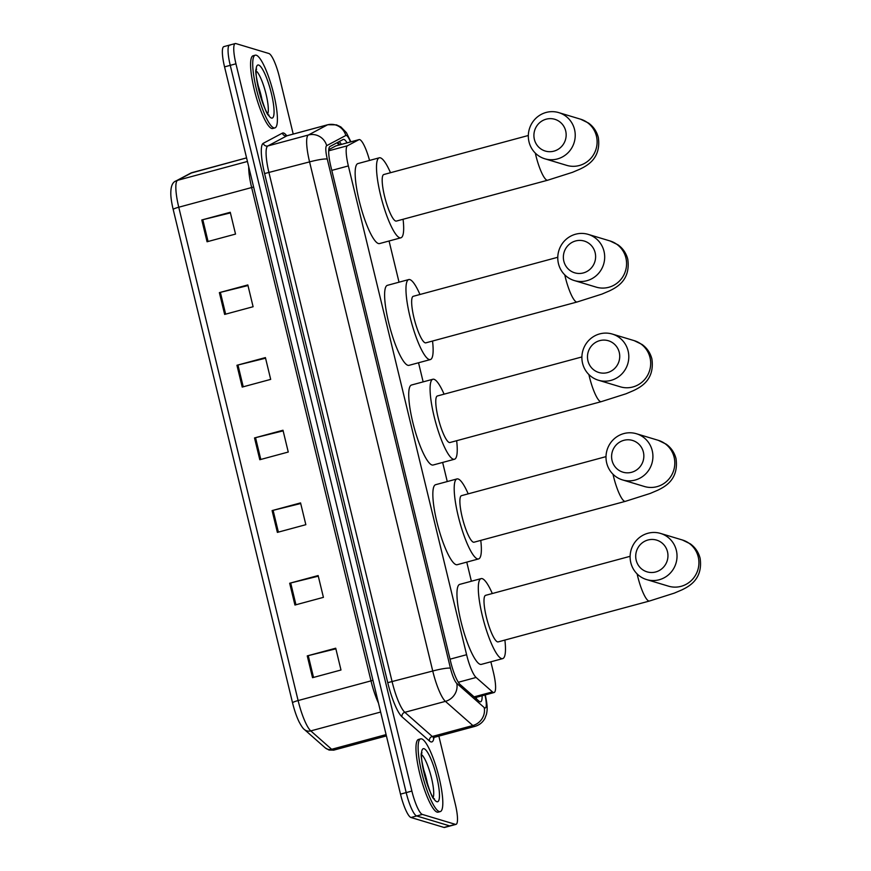 <?xml version="1.0" encoding="UTF-8"?>
<svg xmlns="http://www.w3.org/2000/svg" width="871" height="871" viewBox="0 0 871 871"><rect width="100%" height="100%" fill="white"/><g stroke="black" fill="none" stroke-linecap="round" stroke-linejoin="round"><path stroke-width="1.31" d="M369.544 160.438A22.602 4.66 74.9 0 0 359.092 139.61A22.602 4.66 74.9 0 0 358.885 139.687L347.464 145.762A22.602 4.66 74.9 0 0 348.356 165.926L466.606 654.709A22.602 4.66 74.9 0 0 476.099 677.464L492.474 691.901A22.602 4.66 74.9 0 0 493.465 692.499A22.602 4.66 74.9 0 0 494.086 692.521A22.602 4.66 74.9 0 0 493.4 672.27L490.863 661.808M359.092 139.61L335.966 145.849L328.759 149.649M471.374 581.24L466.758 562.122M447.259 481.554L442.642 462.447M423.143 381.868L418.526 362.761M399.027 282.193L389.065 240.995M347.083 142.844A22.602 4.66 74.9 0 0 343.326 139.414A22.602 4.66 74.9 0 0 343.12 139.502L329.989 146.48A22.602 4.66 74.9 0 0 330.882 166.644L450.677 661.818A22.602 4.66 74.9 0 0 460.171 684.573L479.006 701.166A22.602 4.66 74.9 0 0 479.986 701.776A22.602 4.66 74.9 0 0 480.607 701.797A22.602 4.66 74.9 0 0 482.12 695.755M476.426 697.29A22.602 4.66 -105.1 0 1 476.426 698.89M438.853 736.115L455.304 804.118A22.602 4.66 -105.1 0 1 455.99 824.38A22.602 4.66 -105.1 0 1 455.37 824.347L422.37 814.429A22.602 4.66 -105.1 0 1 411.885 791.064L235.943 63.801A22.602 4.66 -105.1 0 1 235.257 43.55A22.602 4.66 -105.1 0 1 235.878 43.572L268.878 53.501A22.602 4.66 -105.1 0 1 279.362 76.866L293.211 134.069M455.99 824.38L450.296 825.915A22.602 4.66 -105.1 0 1 449.676 825.893L416.676 815.964A22.602 4.66 -105.1 0 1 406.191 792.599L230.249 65.336A22.602 4.66 -105.1 0 1 229.563 45.085A22.602 4.66 -105.1 0 1 230.184 45.107M339.233 141.57A22.602 4.66 -105.1 0 1 341.388 144.39M229.563 45.085L223.869 46.62A22.602 4.66 -105.1 0 0 224.555 66.882L400.497 794.134A22.602 4.66 -105.1 0 0 410.981 817.499L443.981 827.428A22.602 4.66 -105.1 0 0 444.602 827.45L450.296 825.915A22.602 4.66 -105.1 0 1 449.676 825.893L416.676 815.964A22.602 4.66 -105.1 0 1 406.191 792.599L230.249 65.336A22.602 4.66 -105.1 0 1 229.563 45.085L235.257 43.55M292.536 702.777L173.187 209.443A24.715 5.095 -105.1 0 1 170.868 195.616C170.455 187.102 172.186 182.202 176.084 180.918A7.534 7.36 62 0 1 177.586 180.319A30.137 6.217 74.9 0 0 178.762 207.222L298.111 700.556A7.534 0.936 166.4 0 0 292.536 702.777A24.715 5.095 -105.1 0 0 299.134 721.939C301.42 726.229 303.173 728.744 304.371 729.495A7.534 7.033 131.4 0 0 310.784 730.9L331.666 749.3A30.137 6.217 74.9 0 0 332.972 750.105A30.137 6.217 74.9 0 0 333.8 750.127L386.408 735.919M219.372 292.623L247.832 284.937L253.102 306.734L224.642 314.42L219.372 292.623A6.032 0.751 166.4 0 1 220.374 292.362L225.643 314.148M201.789 219.971L230.26 212.284L235.529 234.081L207.058 241.768L201.789 219.971A6.032 0.751 166.4 0 1 202.801 219.71L208.071 241.496M272.1 510.591L300.56 502.905L305.841 524.69L277.37 532.388L272.1 510.591A6.032 0.751 166.4 0 1 273.102 510.33L278.382 532.116M289.673 583.243L318.144 575.557L323.413 597.354L294.942 605.04L289.673 583.243A6.032 0.751 166.4 0 1 290.685 582.982L295.955 604.768M307.256 655.896L335.716 648.209L340.986 670.006L312.526 677.692L307.256 655.896A6.032 0.751 166.4 0 1 308.258 655.634L313.527 677.42M236.945 365.276L265.415 357.589L270.685 379.386L242.214 387.072L236.945 365.276A6.032 0.751 166.4 0 1 237.957 365.014L243.227 386.8M254.517 437.939L282.988 430.241L288.257 452.038L259.798 459.725L254.517 437.939A6.032 0.751 166.4 0 1 255.53 437.678L260.799 459.453M283.14 430.873L255.53 437.678M265.557 358.21L237.957 365.014M335.868 648.83L308.258 655.634M318.296 576.177L290.685 582.982M300.713 503.525L273.102 510.33M230.412 212.905L202.801 219.71M247.985 285.557L220.374 292.362M421.673 738.891A37.671 7.763 -105.1 0 1 438.57 775.517A37.671 7.763 -105.1 0 1 440.28 811.587A37.671 7.763 -105.1 0 1 439.245 811.543A37.671 7.763 -105.1 0 1 422.348 774.929A37.671 7.763 -105.1 0 1 420.639 738.858A37.671 7.763 -105.1 0 1 421.673 738.891M440.28 811.587L438.146 812.164A37.671 7.763 -105.1 0 1 437.111 812.12A37.671 7.763 -105.1 0 1 420.214 775.506A37.671 7.763 -105.1 0 1 418.505 739.435L420.639 738.858M667.491 551.757A16.571 16.081 -73.3 0 0 647.97 539.998A16.571 16.081 -73.3 0 0 636.178 560.205A16.571 16.081 -73.3 0 0 655.7 571.964A16.571 16.081 -73.3 0 0 667.491 551.757M630.8 562.655A24.105 23.397 106.7 0 1 637.474 539.291A24.105 23.397 106.7 0 1 660.512 533.422A24.105 23.397 106.7 0 1 676.342 550.352A24.105 23.397 106.7 0 1 669.668 573.728A24.105 23.397 106.7 0 1 646.63 579.585A24.105 23.397 106.7 0 1 630.8 562.655M630.125 556.308L485.604 595.339A24.105 4.976 74.9 0 0 486.704 618.421A24.105 4.976 74.9 0 0 497.515 641.862A24.105 4.976 74.9 0 0 498.168 641.883L649.472 601.023L674.296 593.129L681.775 589.939C689.179 586.368 703.06 579.128 700.132 558.322C698.564 552.268 695.287 547.445 690.311 543.842L682.407 539.998L660.512 533.422M504.886 640.076A41.438 8.547 -105.1 0 1 502.687 658.618A41.438 8.547 -105.1 0 1 501.554 658.574A41.438 8.547 -105.1 0 1 482.97 618.29A41.438 8.547 -105.1 0 1 481.086 578.616A41.438 8.547 -105.1 0 1 482.218 578.649A41.438 8.547 -105.1 0 1 492.311 593.532M502.687 658.618L481.336 664.377A41.438 8.547 -105.1 0 1 480.204 664.333A41.438 8.547 -105.1 0 1 461.619 624.061A41.438 8.547 -105.1 0 1 459.736 584.376L481.086 578.616M643.375 452.071A16.571 16.081 -73.3 0 0 623.854 440.323A16.571 16.081 -73.3 0 0 612.063 460.53A16.571 16.081 -73.3 0 0 631.595 472.289A16.571 16.081 -73.3 0 0 643.375 452.071M606.684 462.969A24.105 23.397 106.7 0 1 613.358 439.605A24.105 23.397 106.7 0 1 636.407 433.736A24.105 23.397 106.7 0 1 652.237 450.677A24.105 23.397 106.7 0 1 645.553 474.042A24.105 23.397 106.7 0 1 622.515 479.91A24.105 23.397 106.7 0 1 606.684 462.969M606.009 456.633L461.488 495.664A24.105 4.976 74.9 0 0 462.588 518.746A24.105 4.976 74.9 0 0 473.399 542.187A24.105 4.976 74.9 0 0 474.053 542.208L625.356 501.348L650.18 493.454L657.659 490.264C665.063 486.682 678.945 479.453 676.016 458.636C674.448 452.582 671.171 447.759 666.195 444.166L658.291 440.323L636.407 433.736M480.77 540.39A41.438 8.547 -105.1 0 1 478.571 558.932A41.438 8.547 -105.1 0 1 477.439 558.888A41.438 8.547 -105.1 0 1 458.854 518.604A41.438 8.547 -105.1 0 1 456.97 478.93A41.438 8.547 -105.1 0 1 458.102 478.974A41.438 8.547 -105.1 0 1 468.195 493.846M478.571 558.932L457.221 564.702A41.438 8.547 -105.1 0 1 456.088 564.658A41.438 8.547 -105.1 0 1 437.503 524.375A41.438 8.547 -105.1 0 1 435.62 484.701L456.97 478.93M619.259 352.396A16.571 16.081 -73.3 0 0 599.738 340.637A16.571 16.081 -73.3 0 0 587.947 360.844A16.571 16.081 -73.3 0 0 607.479 372.603A16.571 16.081 -73.3 0 0 619.259 352.396M582.568 363.294A24.105 23.397 106.7 0 1 589.253 339.919A24.105 23.397 106.7 0 1 612.291 334.061A24.105 23.397 106.7 0 1 628.122 350.991A24.105 23.397 106.7 0 1 621.437 374.367A24.105 23.397 106.7 0 1 598.399 380.224A24.105 23.397 106.7 0 1 582.568 363.294M581.893 356.947L437.373 395.978A24.105 4.976 74.9 0 0 438.472 419.06A24.105 4.976 74.9 0 0 449.284 442.501A24.105 4.976 74.9 0 0 449.948 442.522L601.24 401.662L626.064 393.768L633.544 390.578C640.947 386.996 654.829 379.767 651.9 358.961C650.332 352.907 647.055 348.084 642.079 344.481L634.175 340.637L612.291 334.061M456.654 440.715A41.438 8.547 -105.1 0 1 454.455 459.257A41.438 8.547 -105.1 0 1 453.323 459.213A41.438 8.547 -105.1 0 1 434.738 418.929A41.438 8.547 -105.1 0 1 432.854 379.255A41.438 8.547 -105.1 0 1 433.987 379.288A41.438 8.547 -105.1 0 1 444.079 394.171M454.455 459.257L433.116 465.016A41.438 8.547 -105.1 0 1 431.972 464.972A41.438 8.547 -105.1 0 1 413.387 424.7A41.438 8.547 -105.1 0 1 411.504 385.015L432.854 379.255M595.143 252.71A16.571 16.081 -73.3 0 0 575.622 240.951A16.571 16.081 -73.3 0 0 563.831 261.169A16.571 16.081 -73.3 0 0 583.363 272.928A16.571 16.081 -73.3 0 0 595.143 252.71M558.453 263.608A24.105 23.397 106.7 0 1 565.137 240.244A24.105 23.397 106.7 0 1 588.175 234.375A24.105 23.397 106.7 0 1 604.006 251.316A24.105 23.397 106.7 0 1 597.321 274.681A24.105 23.397 106.7 0 1 574.283 280.549A24.105 23.397 106.7 0 1 558.453 263.608M557.778 257.272L413.257 296.303A24.105 4.976 74.9 0 0 414.356 319.385A24.105 4.976 74.9 0 0 425.168 342.826A24.105 4.976 74.9 0 0 425.832 342.847L577.125 301.987L601.948 294.093L609.428 290.903C616.831 287.321 630.713 280.092 627.784 259.275C626.216 253.221 622.939 248.398 617.964 244.805L610.059 240.962L588.175 234.375M432.539 341.029A41.438 8.547 -105.1 0 1 430.35 359.571A41.438 8.547 -105.1 0 1 429.207 359.527A41.438 8.547 -105.1 0 1 410.622 319.243A41.438 8.547 -105.1 0 1 408.739 279.569A41.438 8.547 -105.1 0 1 409.871 279.613A41.438 8.547 -105.1 0 1 419.964 294.485M430.35 359.571L409 365.341A41.438 8.547 -105.1 0 1 407.857 365.297A41.438 8.547 -105.1 0 1 389.272 325.014A41.438 8.547 -105.1 0 1 387.388 285.34L408.739 279.569M565.693 130.944A16.571 16.081 -73.3 0 0 546.171 119.185A16.571 16.081 -73.3 0 0 534.38 139.404A16.571 16.081 -73.3 0 0 553.902 151.151A16.571 16.081 -73.3 0 0 565.693 130.944M529.002 141.842A24.105 23.397 106.7 0 1 535.676 118.478A24.105 23.397 106.7 0 1 558.714 112.609A24.105 23.397 106.7 0 1 574.544 129.539A24.105 23.397 106.7 0 1 567.87 152.915A24.105 23.397 106.7 0 1 544.832 158.783A24.105 23.397 106.7 0 1 529.002 141.842M528.316 135.495L383.795 174.527A24.105 4.976 74.9 0 0 384.895 197.619A24.105 4.976 74.9 0 0 395.706 221.049A24.105 4.976 74.9 0 0 396.37 221.082L547.663 180.221L572.487 172.327L579.966 169.137C587.37 165.555 601.262 158.326 598.323 137.509C596.755 131.456 593.478 126.633 588.502 123.04L580.598 119.196L558.714 112.609M403.077 219.263A41.438 8.547 -105.1 0 1 400.889 237.805A41.438 8.547 -105.1 0 1 399.745 237.761A41.438 8.547 -105.1 0 1 381.16 197.477A41.438 8.547 -105.1 0 1 379.277 157.803A41.438 8.547 -105.1 0 1 380.42 157.847A41.438 8.547 -105.1 0 1 390.502 172.719M400.889 237.805L379.538 243.575A41.438 8.547 -105.1 0 1 378.406 243.532A41.438 8.547 -105.1 0 1 359.81 203.248A41.438 8.547 -105.1 0 1 357.927 163.574L379.277 157.803M256.27 55.221A37.671 7.763 -105.1 0 1 273.167 91.847A37.671 7.763 -105.1 0 1 274.877 127.917A37.671 7.763 -105.1 0 1 273.853 127.874A37.671 7.763 -105.1 0 1 256.956 91.259A37.671 7.763 -105.1 0 1 255.236 55.189A37.671 7.763 -105.1 0 1 256.27 55.221M274.877 127.917L272.743 128.494A37.671 7.763 -105.1 0 1 271.708 128.451A37.671 7.763 -105.1 0 1 254.822 91.836A37.671 7.763 -105.1 0 1 253.102 55.766L255.236 55.189M474.107 696.854L492.474 691.901M337.001 142.757A22.602 22.091 62 0 1 338.971 145.043M458.331 682.265L476.099 677.464M450.035 659.184L466.606 654.709M331.786 170.4L348.356 165.926M328.694 150.825L347.464 145.762M335.749 145.936L358.885 139.687M350.49 141.929A15.068 3.103 74.9 0 0 346.364 135.451A15.068 3.103 74.9 0 0 345.82 135.484L326.69 145.653A15.068 3.103 74.9 0 0 327.278 159.099L450.449 668.22A15.068 3.103 74.9 0 0 456.785 683.387L484.211 707.557A15.068 3.103 74.9 0 0 484.875 707.96A15.068 3.103 74.9 0 0 484.951 694.982M485.245 694.775C487.923 707.143 487.248 710.159 486.475 714.22L484.951 718.292C482.763 722.364 479.431 725.053 474.978 726.36A30.137 6.217 -105.1 0 1 474.151 726.327A30.137 6.217 -105.1 0 1 472.844 725.532L432.277 736.485A30.137 6.217 74.9 0 0 433.584 737.291A30.137 6.217 74.9 0 0 434.411 737.312L433.312 738.031L433.551 737.302M484.211 707.557A15.068 14.078 131.4 0 1 472.844 725.532L445.408 701.362A30.137 6.217 -105.1 0 1 432.745 671.018L309.575 161.897A30.137 6.217 -105.1 0 1 308.388 135.005L327.518 124.836A30.137 6.217 -105.1 0 1 327.79 124.727L287.223 135.691A30.137 6.217 74.9 0 0 286.951 135.789L267.833 145.958A30.137 6.217 74.9 0 0 269.008 172.85L392.179 681.971A30.137 6.217 74.9 0 0 404.841 712.315L432.277 736.485A3.767 3.517 -48.6 0 0 429.436 740.981L401.999 716.811A33.904 6.99 -105.1 0 1 387.747 682.668L264.588 173.558A33.904 6.99 -105.1 0 1 263.26 143.301L282.378 133.132A33.904 6.99 -105.1 0 1 286.722 135.767M282.378 133.132A3.767 3.68 -118 0 0 286.951 135.789L327.518 124.836A15.068 14.731 62 0 1 345.82 135.484M433.943 737.508A33.904 6.99 -105.1 0 1 430.905 741.885A33.904 6.99 -105.1 0 1 429.436 740.981M422.37 814.429L410.981 817.499M411.885 791.064L400.497 794.134M455.37 824.347L443.981 827.428M235.943 63.801L224.555 66.882M456.785 683.387A15.068 14.078 131.4 0 1 445.408 701.362L404.841 712.315A3.767 3.517 -48.6 0 0 401.999 716.811M450.449 668.22A15.068 1.873 166.4 0 0 432.745 671.018L387.747 682.668M326.69 145.653A15.068 14.731 62 0 0 308.388 135.005L267.833 145.958A3.767 3.68 -118 0 1 263.26 143.301M327.278 159.099A15.068 1.873 166.4 0 0 309.575 161.897L264.588 173.558M475.653 698.063A9.037 1.121 166.4 0 0 476.437 697.791M333.8 750.127L329.042 750.051L325.253 747.884A7.534 7.033 131.4 0 0 331.666 749.3L386.093 734.601M173.187 209.443A7.534 0.936 -13.6 0 1 178.762 207.222L251.643 187.537A30.137 6.217 -105.1 0 1 248.714 166.731M378.46 703.049A30.137 6.217 -105.1 0 1 370.992 680.872L298.111 700.556A30.137 6.217 74.9 0 0 310.784 730.9L380.638 712.043M176.084 180.918L190.64 173.177A7.534 7.36 62 0 1 192.143 172.589L177.586 180.319L247.429 161.462M192.415 172.48A30.137 6.217 74.9 0 0 192.143 172.589L246.569 157.891L190.64 173.177M372.951 680.305A7.534 0.936 166.4 0 1 370.992 680.872L251.643 187.537A7.534 0.936 166.4 0 0 253.603 186.96M421.738 754.754A22.962 4.736 -105.1 0 1 430.764 775.136A22.962 4.736 -105.1 0 1 433.225 797.292M424.046 748.712A27.48 5.662 -105.1 0 1 436.796 777.128A27.48 5.662 -105.1 0 1 436.872 801.723A27.48 5.662 -105.1 0 1 424.123 773.317A27.48 5.662 -105.1 0 1 424.046 748.712M423.023 767.787A22.962 4.736 -105.1 0 1 427.781 785.381M637.126 573.924A24.105 4.976 74.9 0 0 637.626 576.079A24.105 4.976 74.9 0 0 648.808 601.001A24.105 4.976 74.9 0 0 649.472 601.023M646.63 579.585L668.525 586.172A24.105 23.397 -73.3 0 0 691.563 580.304A24.105 23.397 -73.3 0 0 698.237 556.939A24.105 23.397 -73.3 0 0 682.407 539.998M613.01 474.249A24.105 4.976 74.9 0 0 613.511 476.404A24.105 4.976 74.9 0 0 624.692 501.326A24.105 4.976 74.9 0 0 625.356 501.348M622.515 479.91L644.409 486.497A24.105 23.397 -73.3 0 0 667.447 480.629A24.105 23.397 -73.3 0 0 674.121 457.253A24.105 23.397 -73.3 0 0 658.291 440.323M588.894 374.563A24.105 4.976 74.9 0 0 589.395 376.718A24.105 4.976 74.9 0 0 600.576 401.64A24.105 4.976 74.9 0 0 601.24 401.662M598.399 380.224L620.294 386.811A24.105 23.397 -73.3 0 0 643.331 380.943A24.105 23.397 -73.3 0 0 650.006 357.578A24.105 23.397 -73.3 0 0 634.175 340.637M564.778 274.888A24.105 4.976 74.9 0 0 565.279 277.043A24.105 4.976 74.9 0 0 576.46 301.965A24.105 4.976 74.9 0 0 577.125 301.987M574.283 280.549L596.178 287.125A24.105 23.397 -73.3 0 0 619.216 281.268A24.105 23.397 -73.3 0 0 625.89 257.892A24.105 23.397 -73.3 0 0 610.059 240.962M535.327 153.122A24.105 4.976 74.9 0 0 535.817 155.267A24.105 4.976 74.9 0 0 547.01 180.188A24.105 4.976 74.9 0 0 547.663 180.221M544.832 158.783L566.716 165.359A24.105 23.397 -73.3 0 0 589.754 159.502A24.105 23.397 -73.3 0 0 596.428 136.126A24.105 23.397 -73.3 0 0 580.598 119.196M256.335 71.084A22.962 4.736 -105.1 0 1 265.361 91.466A22.962 4.736 -105.1 0 1 267.822 113.622M258.643 65.042A27.48 5.662 -105.1 0 1 271.393 93.458A27.48 5.662 -105.1 0 1 271.469 118.053A27.48 5.662 -105.1 0 1 258.72 89.648A27.48 5.662 -105.1 0 1 258.643 65.042M257.631 84.117A22.962 4.736 -105.1 0 1 262.378 101.711M475.642 698.204L475.664 697.497M337.708 142.376L339.908 144.782M475.033 697.671L494.086 692.521M350.882 141.821L346.408 132.653L340.833 126.916L336.467 124.858L327.79 124.727M474.978 726.36L434.411 737.312M286.265 135.909L287.223 135.691M325.253 747.884L304.371 729.495M433.9 798.555L434.433 798.794C431.504 802.583 417.536 750.737 422.032 752.86L421.477 753.535M268.508 114.874L269.03 115.114C266.101 118.913 252.133 67.067 256.629 69.19L256.085 69.865"/></g></svg>

